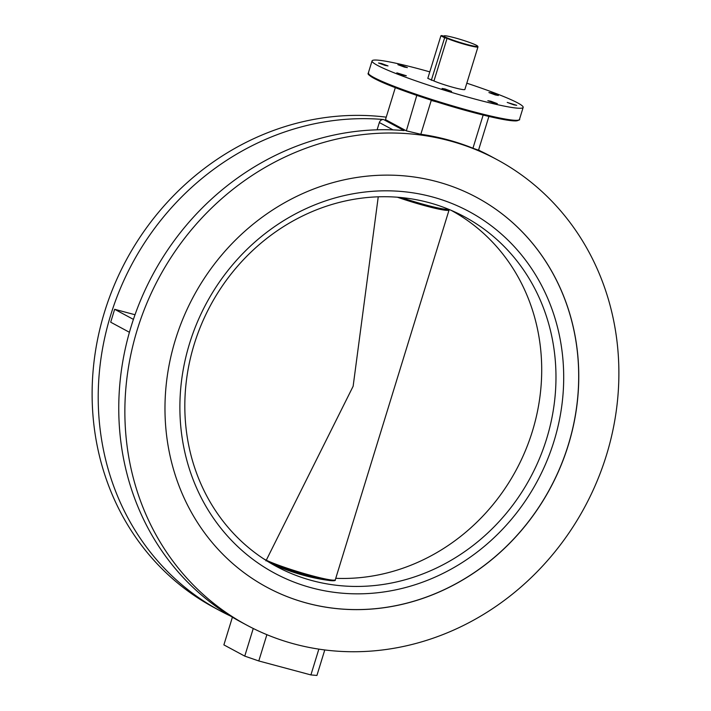 <?xml version="1.0" encoding="UTF-8"?>
<svg xmlns="http://www.w3.org/2000/svg" width="711" height="711" viewBox="0 0 711 711"><rect width="100%" height="100%" fill="white"/><g stroke="black" fill="none" stroke-linecap="round" stroke-linejoin="round"><path stroke-width="1.07" d="M568.347 444.997A221.343 202.519 -61.7 0 1 266.972 587.286A221.343 202.519 -61.7 0 1 175.404 339.751A221.343 202.519 -61.7 0 1 476.779 197.471A221.343 202.519 -61.7 0 1 568.347 444.997M404.417 67.092L407.394 67.598L400.88 65.19L397.902 64.683L404.417 67.092M385.024 65.394L388.01 65.91L381.496 63.492L378.51 62.986L385.024 65.394M403.333 75.25L406.319 75.757L396.818 72.842L403.333 75.25M448.605 90.875L451.592 91.39L445.077 88.973L442.091 88.466L448.605 90.875M494.332 103.122L497.318 103.637L490.803 101.22L487.817 100.713L494.332 103.122M513.724 104.819L516.71 105.326L507.21 102.411L513.724 104.819M495.416 94.963L498.402 95.478L491.888 93.061L488.901 92.554L495.416 94.963M429.8 71.873A79.054 6.746 17.1 0 0 419.517 69.038A79.054 6.746 17.1 0 0 372.049 60.915A79.054 6.746 17.1 0 0 475.703 99.273A79.054 6.746 17.1 0 0 523.163 107.405A79.054 6.746 17.1 0 0 466.807 83.196M395.316 87.64L385.478 119.626L406.345 130.851L416.788 95.381M488.901 116.426L478.521 150.181L472.948 148.226L483.16 115.04M437.034 101.993L431.23 100.438L420.823 134.263A264.261 241.784 -61.7 0 1 472.948 148.226M420.823 134.263L406.345 130.851M230.408 615.984A264.261 241.784 -61.7 0 1 219.983 610.731L213.887 607.443A264.261 241.784 -61.7 0 1 104.561 311.925A264.261 241.784 -61.7 0 1 386.233 117.164M219.983 610.731A264.261 241.784 -61.7 0 1 110.658 315.204A264.261 241.784 -61.7 0 1 383.54 119.519L404.088 130.575A264.261 241.784 -61.7 0 0 131.206 326.26A264.261 241.784 -61.7 0 0 240.531 621.787L246.637 625.067A264.261 241.784 -61.7 0 1 137.312 329.549A264.261 241.784 -61.7 0 1 497.113 159.682A264.261 241.784 -61.7 0 1 606.439 455.2A264.261 241.784 -61.7 0 1 246.637 625.067M480.325 151.016L480.245 150.972A264.261 241.784 -61.7 0 1 491.017 156.393L497.113 159.682M478.592 149.941A264.261 241.784 -61.7 0 1 480.592 151.141M377.106 129.82L379.345 122.532A4.062 3.724 -61.7 0 1 383.54 119.519M133.419 319.39L114.649 309.294L110.685 322.199L129.429 332.286M114.649 309.294L135.019 314.742M324.767 649.961L316.928 675.45L310.911 674.926L318.848 649.134M266.874 634.674L258.786 660.963L310.911 674.926M258.786 660.963L244.753 656.12L253.249 628.488M232.408 617.192L223.885 644.886L244.753 656.12M554.029 441.14A205.31 187.846 -61.7 0 1 311.64 587.846A205.31 187.846 -61.7 0 1 189.553 343.52A205.31 187.846 -61.7 0 1 431.941 196.814A205.31 187.846 -61.7 0 1 554.029 441.14M194.174 344.382A198.529 181.652 118.3 0 0 276.312 566.4A198.529 181.652 118.3 0 0 546.626 438.785A198.529 181.652 118.3 0 0 464.496 216.766A198.529 181.652 118.3 0 0 194.174 344.382M476.734 197.445A221.343 202.519 -61.7 0 1 568.267 444.953A221.343 202.519 -61.7 0 1 266.927 587.259M270.331 563.023A198.645 198.645 0 0 0 285.662 569.529A20.779 1.769 17.1 0 0 308.734 576.621A198.645 198.645 0 0 0 330.206 580.594A37.665 3.208 -162.9 0 1 269.371 562.445M378.252 196.814L353.136 386.26L265.95 560.872M263.621 558.828A197.88 181.047 118.3 0 0 265.932 560.037A38.394 3.271 17.1 0 0 306.743 574.275A38.394 3.271 17.1 0 0 335.316 579.749L449.076 209.958A38.394 3.271 -162.9 0 1 397.387 197.223M476.477 45.326A17.615 1.502 17.1 0 0 458.586 38.892A17.615 1.502 17.1 0 0 444.108 35.852A17.615 1.502 17.1 0 0 444.126 36.225L441.593 35.55L447.335 37.959A17.615 1.502 17.1 0 0 466.612 44.375A17.615 1.502 17.1 0 0 477.659 46.179A17.615 1.502 17.1 0 0 476.477 45.326M477.659 46.179L477.952 46.739A18.068 1.538 -162.9 0 1 477.979 46.882A18.068 1.538 -162.9 0 1 466.087 44.74A18.068 1.538 -162.9 0 1 447.059 38.394L433.959 80.974A18.068 1.538 17.1 0 0 452.987 87.329A18.068 1.538 17.1 0 0 464.878 89.47L477.979 46.882M447.335 37.959L447.059 38.394L444.437 37.683L440.9 35.79L427.8 78.37L433.959 80.974M444.802 37.274L431.328 80.272M441.593 35.55L440.9 35.79M471.411 112.009A78.148 6.666 -162.9 0 1 368.92 74.211M519.457 119.448C520.283 119.688 519.101 120.186 515.91 120.941L506.987 120.106C498.242 118.71 486.395 116.017 471.437 112.018C437.852 103.104 395.538 88.795 378.323 80.53C362.299 72.398 370.307 73.375 368.342 72.957A79.054 6.746 17.1 0 0 471.997 111.325A79.054 6.746 17.1 0 0 519.457 119.448L523.163 107.405M379.345 122.532L393.014 129.882M518.283 120.159A78.148 6.666 -162.9 0 1 471.473 112.027M335.761 578.31A197.88 181.047 118.3 0 0 532.388 431.284A197.88 181.047 118.3 0 0 451.183 210.349M401.351 197.569A37.665 3.208 17.1 0 0 448.339 209.158M368.342 72.957L372.049 60.915M330.206 580.594C334.117 580.976 335.823 580.691 335.316 579.749M449.076 209.958L449.13 209.478M444.108 35.852L443.646 36.101"/></g></svg>
